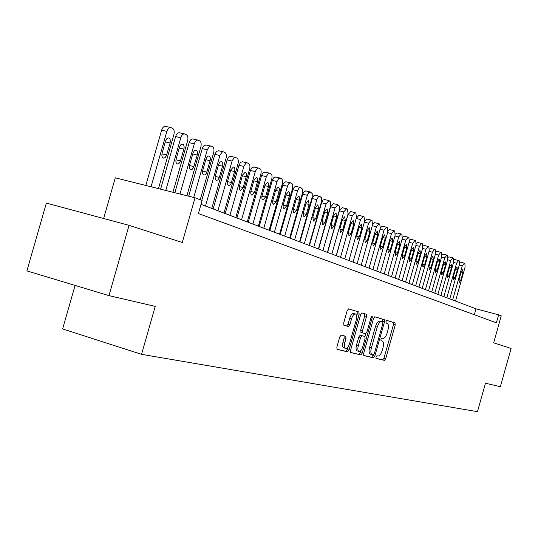 <?xml version="1.0" encoding="UTF-8"?>
<svg xmlns="http://www.w3.org/2000/svg" width="538" height="538" viewBox="0 0 538 538"><rect width="100%" height="100%" fill="white"/><g stroke="black" fill="none" stroke-linecap="round" stroke-linejoin="round"><path stroke-width="0.81" d="M375.954 356.983L376.089 358.429L384.414 360.366L385.712 358.671L395.222 324.972L395.02 322.881L386.869 320.419L385.948 321.589L386.096 323.076L387.273 323.432C388.591 324.327 388.819 326.573 387.945 330.177L387.145 333.009C385.961 336.633 384.569 338.422 382.955 338.389L381.879 338.099L380.951 339.283L381.092 340.749L382.35 341.092C383.634 342 383.843 344.212 382.982 347.75L382.182 350.581C380.998 354.212 379.593 356.028 377.972 356.042L376.882 355.779L375.954 356.983M341.213 335.134L339.74 336.929L336.842 347.185L337.084 349.391L347.595 351.839L349.027 350.043L359.155 314.226L358.893 311.986L348.631 308.893L347.178 310.655L343.674 323.029L343.937 325.282L348.449 326.519L349.888 324.75L351.61 318.671C352.713 315.362 354.017 313.809 355.531 314.017C356.755 314.831 356.99 316.828 356.23 319.996L349.545 343.627C348.402 347.037 347.057 348.611 345.504 348.342C344.34 347.508 344.132 345.551 344.871 342.477L345.995 338.51L345.746 336.297L341.213 335.134M356.633 316.142L357.326 313.715L357.064 311.475L358.893 311.986L348.449 308.879M108.965 295.624L26.9 270.89L46.355 203.088L129.059 225.341L108.965 295.624L155.22 306.384L141.548 354.334L477.468 411.678L485.458 383.231L500.36 386.701L511.1 348.449L493.662 342.827L501.241 315.846L498.625 314.838L496.386 322.813L198.401 213.546L202.113 200.526L195.025 197.789L115.287 177.822L103.639 218.502M129.059 225.341L182.281 242.49L195.025 197.789M363.648 353.486L363.923 355.618L373.493 357.831L374.825 356.109L384.522 321.785L384.28 319.639L374.892 316.808L373.533 318.509L363.648 353.486M360.823 354.898L350.763 352.558L350.541 350.399L360.642 314.669L362.047 312.934L366.304 314.226L366.553 316.431L362.498 330.776L362.733 332.948L365.564 333.715L366.943 331.986L371.133 317.158L372.108 315.974L372.276 317.501L362.202 353.143L360.823 354.898L350.588 352.417M75.091 285.416L62.63 328.933L141.548 354.334M498.625 314.838L476.016 308.839L201.024 204.346M474.355 314.737L476.016 308.839M394.119 322.625L393.587 324.515M375.948 358.295L382.673 359.848L383.971 358.16L393.48 324.481L393.251 322.383L386.735 320.419M382.545 322.02L382.531 319.155L374.724 316.801M363.688 355.45L371.724 357.313L373.251 354.925M373.372 354.952L374.307 353.748L382.834 323.56L382.679 322.067L381.516 321.717C379.875 321.63 378.449 323.432 377.239 327.124L371.368 347.904C370.507 351.449 370.722 353.681 372.007 354.609L373.372 354.952M381.516 321.717L379.741 321.22C378.1 321.132 376.667 322.935 375.457 326.62L377.239 327.124M370.608 354.199L370.238 354.085C368.947 353.157 368.732 350.924 369.593 347.387L375.457 326.62M361.872 312.928L366.277 314.212M361.132 332.491L360.689 330.258L364.737 315.92L364.461 313.708M365.746 333.715L364.952 336.539M361.059 350.319L360.406 352.612L362.202 353.143M358.288 345.672C357.555 348.685 357.75 350.594 358.873 351.401C360.352 351.644 361.65 350.097 362.76 346.768L365.067 338.617L364.838 336.465L362 335.712L360.608 337.461L358.288 345.672L356.479 345.14C355.752 348.153 355.948 350.063 357.071 350.87L357.34 350.951M356.479 345.14L358.799 336.936L360.198 335.194L364.791 336.452M359.028 354.367L360.406 352.612M343.97 347.891L343.674 347.804C342.504 346.97 342.296 345.013 343.036 341.939L344.159 337.978L344.038 335.853M355.315 313.957L353.688 313.499C352.182 313.291 350.87 314.844 349.767 318.153L351.61 318.671M343.869 325.248L346.6 325.994L348.046 324.226L349.767 318.153M336.909 349.243L345.773 351.294L347.205 349.512L347.871 347.145M452.666 299.962L462.29 265.806L464.307 263.149L464.866 263.412L465.094 267.083L455.531 301.051M459.761 262.51L460.508 262.194L464.139 263.109M461.187 271.751L459.042 279.363L459.27 282.302L460.851 280.137L462.989 272.544L462.747 269.599L461.187 271.751M446.849 297.756L456.58 263.21L458.632 260.533L459.21 260.796L459.452 264.514L449.775 298.866M453.991 259.935L454.798 259.565L458.463 260.486M455.471 269.222L453.305 276.922L453.547 279.894L455.155 277.709L457.313 270.036L457.065 267.05L455.471 269.222M440.898 295.49L450.743 260.553L452.835 257.85L453.42 258.119L453.675 261.892L443.89 296.626M448.08 257.298L448.961 256.875L452.653 257.803M449.627 266.64L447.434 274.427L447.69 277.44L449.324 275.234L451.51 267.473L451.241 264.44L449.627 266.64M434.805 293.176L444.765 257.837L446.896 255.106L447.495 255.382L447.771 259.202L437.871 294.34M442.034 254.615L442.982 254.124L446.715 255.059M443.648 263.99L441.422 271.872L441.698 274.925L443.359 272.699L445.572 264.844L445.289 261.777L443.648 263.99M428.571 290.809L438.652 255.052L440.736 252.268L441.436 252.584L441.732 256.451L431.711 292M435.847 251.865L436.869 251.313L440.629 252.255M437.522 261.286L435.276 269.256L435.572 272.349L437.26 270.103L439.499 262.161L439.196 259.047L437.522 261.286M422.189 288.381L432.397 252.208L434.603 249.424L435.235 249.719L435.545 253.64L425.403 289.605M429.512 249.06L430.615 248.428L434.408 249.376M431.261 258.516L428.981 266.579L429.29 269.713L431.012 267.447L433.278 259.41L432.962 256.256L431.261 258.516M415.659 285.9L425.988 249.289L428.241 246.485L428.88 246.781L429.21 250.755L418.947 287.151M423.016 246.196L424.206 245.476L428.033 246.431M424.845 255.678L422.538 263.835L422.868 267.016L424.616 264.723L426.91 256.592L426.573 253.398L424.845 255.678M408.967 283.358L419.418 246.303L421.617 243.432L422.377 243.775L422.72 247.803L412.33 284.636M416.365 243.27L417.643 242.456L421.503 243.418M418.268 252.773L415.941 261.031L416.284 264.252L418.066 261.939L420.393 253.707L420.037 250.466L418.268 252.773M402.108 280.749L412.693 243.243L415.033 240.385L415.713 240.694L416.076 244.783L405.558 282.06M409.546 240.278L410.918 239.356L414.811 240.325M411.536 249.793L409.176 258.153L409.539 261.421L411.362 259.081L413.709 250.755L413.339 247.467L411.536 249.793M395.074 278.079L405.8 240.103L408.187 237.218L408.88 237.54L409.27 241.683L398.611 279.424M402.552 237.224L404.025 236.189L407.952 237.164M404.637 246.74L402.242 255.207L402.626 258.522L404.482 256.155L406.863 247.722L406.466 244.386L404.637 246.74M387.871 275.342L398.732 236.888L401.166 233.976L401.879 234.299L402.29 238.509L391.496 276.72M395.376 234.111L396.957 232.934L400.924 233.916M397.562 243.613L395.141 252.181L395.544 255.543L397.434 253.156L399.842 244.622L399.425 241.239L397.562 243.613M380.48 272.531L391.482 233.593L393.971 230.647L394.697 230.984L395.134 235.254L384.199 273.95M388.006 230.943L389.714 229.598L393.715 230.587M390.306 240.405L387.851 249.081L388.281 252.497L390.205 250.083L392.646 241.441L392.209 238.004L390.306 240.405M372.895 269.652L384.051 230.21L386.587 227.238L387.333 227.581L387.79 231.912L376.714 271.105M380.44 227.722L382.283 226.175L386.324 227.171M382.861 237.11L380.379 245.906L380.823 249.37L382.787 246.929L385.262 238.173L384.805 234.689L382.861 237.11M365.114 266.693L376.418 226.733L379.008 223.734L379.774 224.09L380.258 228.482L369.034 268.186M372.652 224.467L374.656 222.665L378.732 223.667M375.221 233.734L372.706 242.638L373.177 246.155L375.181 243.694L377.689 234.824L377.199 231.279L375.221 233.734M357.131 263.66L368.584 223.169L371.227 220.136L372.02 220.499L372.525 224.965L361.153 265.187M364.609 221.273L366.829 219.06L370.944 220.069M367.38 230.264L364.831 239.289L365.329 242.86L367.373 240.372L369.915 231.387L369.398 227.789L367.38 230.264M348.927 260.547L360.541 219.511L363.244 216.444L364.051 216.821L364.589 221.353L353.056 262.114M340.5 257.339L352.276 215.751L355.04 212.658L355.867 213.041L356.438 217.641L344.744 258.953L356.23 218.468L358.792 215.355L362.942 216.377M359.33 226.706L356.741 235.852L357.272 239.477L359.357 236.962L361.933 227.856L361.388 224.198L359.33 226.706M336.297 255.745L347.925 214.696L350.689 211.609M351.058 223.048L348.436 232.315L348.987 236L351.119 233.458L353.735 224.225L353.163 220.513L351.058 223.048M331.838 254.05L343.782 211.885L346.606 208.757L347.461 209.154L348.059 213.835L336.203 255.711M327.595 252.436L339.384 210.822L342.215 207.708M342.558 219.289L339.902 228.684L340.48 232.429L342.659 229.861L345.309 220.499L344.703 216.727L342.558 219.289M322.935 250.668L335.053 207.917L337.945 204.756L339.579 206.195L339.565 209.47L327.42 252.369M318.644 249.04L330.608 206.841L333.499 203.694M333.822 215.422L331.126 224.951L331.738 228.758L333.957 226.155L336.647 216.673L336.008 212.84L333.822 215.422M313.782 247.191L326.075 203.828L329.027 200.634L330.715 202.106L330.709 205.435L318.388 248.939M309.444 245.543L321.711 202.335L323.035 200.035L324.542 199.564M324.838 211.447L322.101 221.111L322.746 224.985L325.013 222.355L327.743 212.732L327.07 208.831L324.838 211.447M304.36 243.606L316.969 199.201L318.314 196.868L319.861 196.397L321.596 197.903L321.603 201.279L309.101 245.409M299.975 241.945L312.423 198.119L313.775 195.792L315.329 195.321M315.591 207.359L312.813 217.164L313.493 221.098L315.813 218.441L318.577 208.683L317.871 204.716L315.591 207.359M294.663 239.928L307.46 194.87L308.839 192.51L310.426 192.039L312.215 193.579L312.235 197.009L299.545 241.777M290.238 238.24L302.867 193.774L304.246 191.42L305.84 190.95M306.075 203.149L303.257 213.095L303.977 217.103L306.344 214.413L309.155 204.514L308.409 200.472L306.075 203.149M284.676 236.128L297.669 190.412L299.074 188.024L300.708 187.547L302.558 189.127L302.585 192.611L289.706 238.038M280.204 234.427L293.028 189.309L294.434 186.928L296.075 186.457M296.277 198.818L293.237 209.712L293.297 211.905L294.172 212.987L296.593 210.264L299.626 199.41L299.558 197.19L298.664 196.108L296.277 198.818M274.393 232.221L287.588 185.812L289.014 183.397L290.702 182.92L291.932 183.525L292.605 184.541L292.652 188.085L279.572 234.191M269.868 230.499L282.894 184.702L284.32 182.295L286.014 181.824M286.189 194.352L283.096 205.415L283.17 207.641L284.077 208.744L286.552 205.993L289.632 194.971L289.552 192.718L288.624 191.615L286.189 194.352M263.788 228.193L277.191 181.077L278.65 178.636L280.385 178.159L281.656 178.771L282.349 179.813L282.416 183.418L269.128 230.224M259.215 226.458L272.443 179.961L273.903 177.527L275.651 177.049M275.786 189.753L272.645 200.983L272.732 203.25L273.674 204.379L276.209 201.595L279.33 190.405L279.242 188.105L278.274 186.982L275.786 189.753M252.86 224.037L266.471 176.195L268.475 173.35L269.477 173.155L270.829 173.74C272.06 174.608 272.356 176.397 271.73 179.1L258.368 226.135M248.233 222.281L261.676 175.072L263.163 172.604L264.965 172.126M265.059 185.011L261.871 196.417L261.966 198.73L262.947 199.874L265.537 197.056L268.718 185.691L268.61 183.35L267.601 182.207L265.059 185.011M241.582 219.753L255.416 171.158L257.46 168.273L258.496 168.078L259.894 168.683C261.165 169.578 261.481 171.4 260.849 174.151L247.265 221.912M236.908 217.977L250.567 170.021L252.08 167.526L253.936 167.049M253.997 180.116L250.755 191.703L250.869 194.057L251.885 195.227L254.535 192.375L257.763 180.829L257.641 178.441L256.599 177.278L253.997 180.116M229.941 215.328L244.003 165.96L246.088 163.041L247.15 162.839L248.61 163.471C249.921 164.386 250.257 166.242 249.612 169.04L235.805 217.56M225.214 213.532L239.101 164.816L240.647 162.294L242.564 161.81M242.577 175.065L239.282 186.841L239.41 189.241L240.466 190.439L243.183 187.547L246.465 175.818L246.323 173.377L245.241 172.194L242.577 175.065M217.917 210.761L232.221 160.593L234.346 157.641L235.442 157.432L236.962 158.085C238.314 159.026 238.664 160.923 238.018 163.76L223.976 213.068M213.142 208.946L227.258 159.443L228.838 156.888L230.822 156.397M230.789 169.853L227.439 181.817L227.48 183.915L228.448 185.402L229.807 185.213L231.044 183.666L234.602 171.541C235.146 169.04 234.783 167.506 233.512 166.941L230.789 169.853M205.503 206.047L220.049 155.045L222.221 152.059L223.344 151.844L224.924 152.523C226.323 153.491 226.7 155.421 226.041 158.313L211.764 208.421M201.757 200.385L215.025 153.888L216.632 151.299L218.69 150.815M218.603 164.467L215.395 175.724C214.85 178.226 215.22 179.779 216.505 180.371L217.897 179.921L219.087 178.172L222.55 166.208C223.095 163.66 222.712 162.093 221.394 161.514L219.807 162.207L218.603 164.467M193.72 197.466L207.466 149.308L209.679 146.289L210.835 146.074L212.49 146.78C213.936 147.775 214.326 149.739 213.66 152.678L200.223 199.8M188.663 196.202L202.382 148.145L204.023 145.529L206.148 145.038M206.014 158.898L202.752 170.344C202.201 172.9 202.591 174.48 203.922 175.092L205.355 174.635L206.572 172.859L210.089 160.701C210.647 158.098 210.244 156.497 208.872 155.912L207.238 156.605L206.014 158.898M179.981 194.023L194.292 143.868C195.146 141.312 196.35 140.055 197.897 140.095L199.625 140.835C201.125 141.857 201.535 143.861 200.856 146.854L186.908 195.758M174.87 192.745L189.154 142.691C190.008 140.142 191.212 138.891 192.765 138.939L193.182 139.066M192.994 153.135L189.672 164.783C189.107 167.385 189.524 168.999 190.909 169.625L192.382 169.161L193.626 167.365L197.211 155.005C197.776 152.341 197.345 150.714 195.913 150.109L194.245 150.822L192.994 153.135M165.765 190.465L180.822 137.735C181.683 135.152 182.913 133.881 184.507 133.915L186.316 134.682C187.87 135.737 188.3 137.789 187.614 140.828L172.933 192.261M160.593 189.168L175.623 136.558C176.484 133.975 177.715 132.711 179.315 132.751L179.766 132.886M179.517 147.177L176.134 159.026C175.563 161.682 176 163.337 177.446 163.969L178.959 163.498L180.237 161.682L183.882 149.107C184.453 146.39 183.996 144.722 182.51 144.11L180.788 144.83L179.517 147.177M151.043 186.78L166.867 131.386C167.742 128.777 168.999 127.486 170.64 127.519L172.537 128.313C174.144 129.402 174.601 131.494 173.902 134.587L158.468 188.636M145.811 185.469L161.608 130.203C162.483 127.593 163.74 126.309 165.381 126.343L165.637 126.396M165.563 141.003L162.12 153.061C161.541 155.785 162.005 157.466 163.505 158.118L165.065 157.641L166.37 155.798L170.082 143.007C170.66 140.223 170.176 138.522 168.623 137.896L166.861 138.629L165.563 141.003M381.025 340.709L382.202 341.045M393.251 322.383L395 322.874M393.48 324.481L395.222 324.972M383.971 358.16L385.712 358.671M382.673 359.848L384.414 360.366M382.505 319.148L384.28 319.639M382.747 321.287L384.522 321.785M373.063 355.591L374.825 356.109M371.724 357.313L373.493 357.831M369.593 347.387L371.368 347.904M370.44 354.159L372.094 354.643M364.737 315.92L366.553 316.431M360.689 330.258L362.498 330.776M360.971 332.45L362.78 332.968M371.126 317.178L372.276 317.501M360.198 335.194L362 335.712M358.799 336.936L360.608 337.461M344.159 337.978L345.995 338.51M343.036 341.939L344.871 342.477M348.046 324.226L349.888 324.75M346.6 325.994L348.449 326.519M357.326 313.715L359.155 314.226M347.205 349.512L349.027 350.043M345.773 351.294L347.595 351.839M462.29 265.806L459.297 265.059M461.1 272.067L462.989 272.544M458.968 279.652L460.851 280.137M456.58 263.21L453.521 262.443M455.377 269.551L457.313 270.036M453.225 277.218L455.155 277.709M450.743 260.553L447.609 259.773M449.533 266.969L451.51 267.473M447.354 274.73L449.324 275.234M444.765 257.837L441.564 257.036M443.547 264.333L445.572 264.844M441.342 272.181L443.359 272.699M438.652 255.052L435.376 254.239M437.428 261.636L439.499 262.161M435.195 269.572L437.26 270.103M432.397 252.208L429.035 251.374M431.16 258.872L433.278 259.41M428.9 266.909L431.012 267.447M425.988 249.289L422.545 248.435M424.738 256.048L426.91 256.592M422.451 264.171L424.616 264.723M419.418 246.303L415.894 245.429M418.16 253.149L420.393 253.707M415.854 261.374L418.066 261.939M412.693 243.243L409.082 242.349M411.429 250.183L413.709 250.755M409.088 258.509L411.362 259.081M405.8 240.103L402.094 239.195M404.522 247.144L406.863 247.722M402.155 255.57L404.482 256.155M398.732 236.888L394.932 235.953M397.441 244.023L399.842 244.622M395.047 252.557L397.434 253.156M391.482 233.593L387.589 232.638M390.185 240.829L392.646 241.441M387.757 249.464L390.205 250.083M384.051 230.21L380.05 229.228M382.74 237.547L385.262 238.173M380.279 246.296L382.787 246.929M376.418 226.733L372.309 225.731M375.094 234.185L377.689 234.824M372.605 243.048L375.181 243.694M368.584 223.169L364.367 222.147M367.252 230.728L369.915 231.387M364.724 239.713L367.373 240.372M360.541 219.511L356.23 218.468M359.196 227.184L361.933 227.856M356.633 236.283L359.357 236.962M352.276 215.751L347.925 214.696M350.924 223.539L353.735 224.225M348.328 232.759L351.119 233.458M343.782 211.885L339.384 210.822M342.417 219.793L345.309 220.499M339.787 229.148L342.659 229.861M335.053 207.917L330.608 206.841M333.674 215.946L336.647 216.673M331.005 225.429L333.957 226.155M326.075 203.828L321.576 202.752M324.683 211.985L327.743 212.732M321.98 221.602L325.013 222.355M316.835 199.625L312.296 198.535M315.436 207.917L318.577 208.683M312.686 217.668L315.813 218.441M307.326 195.301L302.733 194.205M305.914 203.727L309.155 204.514M303.129 213.62L306.344 214.413M297.534 190.842L292.894 189.739M296.108 199.416L299.444 200.217M293.284 209.45L296.593 210.264M287.447 186.256L282.753 185.139M286.008 194.971L289.451 195.798M283.143 205.16L286.552 205.993M277.05 181.521L272.309 180.405M275.604 190.391L279.148 191.239M272.692 200.735L276.209 201.595M266.33 176.646L261.535 175.516M264.871 185.671L268.529 186.545M261.912 196.175L265.537 197.056M255.274 171.615L250.419 170.479M253.801 180.802L257.574 181.703M250.795 191.467L254.535 192.375M243.862 166.424L238.953 165.28M242.376 175.778L246.269 176.699M239.323 186.612L243.183 187.547M232.073 161.057L227.11 159.907M230.573 170.593L234.602 171.541M227.473 181.602L231.461 182.557M219.901 155.516L214.877 154.359M218.388 165.233L222.55 166.208M215.234 176.424L219.356 177.412M207.312 149.793L202.234 148.623M205.785 159.692L210.089 160.701M202.584 171.071L206.841 172.086M194.292 143.868L189.154 142.691M192.759 153.969L197.211 155.005M189.497 165.536L193.902 166.585M180.822 137.735L175.623 136.558M179.268 148.044L183.882 149.107M175.96 159.806L180.519 160.889M166.867 131.386L161.608 130.203M165.307 141.904L170.082 143.007M161.931 153.881L166.659 154.991M393.271 322.397L395.02 322.881M382.531 319.155L384.3 319.653M370.238 354.085L372.007 354.609M364.488 313.715L366.304 314.226M360.924 332.43L362.733 332.948M357.071 350.87L358.873 351.401M343.674 347.804L345.504 348.342M464.233 263.122L460.508 262.194M458.558 260.506L454.798 259.565M452.754 257.823L448.961 256.875M446.816 255.079L442.982 254.124M440.736 252.268L436.869 251.313M434.509 249.397L430.615 248.428M428.14 246.451L424.206 245.476M421.617 243.432L417.643 242.456M414.926 240.345L410.918 239.356M408.08 237.177L404.025 236.189M401.052 233.936L396.957 232.934M393.85 230.607L389.714 229.598M386.459 227.191L382.283 226.175M378.873 223.687L374.656 222.665M371.085 220.089L366.829 219.06M363.089 216.397L358.792 215.355M354.878 212.604L350.534 211.555M346.438 208.704L342.047 207.648M337.763 204.696L333.325 203.633M328.839 200.573L324.353 199.504M319.659 196.33L315.127 195.254M310.211 191.965L305.631 190.882M300.486 187.473L295.846 186.377M290.459 182.846L285.772 181.743M280.13 178.071L275.395 176.962M269.477 173.155L264.689 172.039M258.496 168.078L253.647 166.955M247.15 162.839L242.255 161.709M235.442 157.432L230.486 156.296M223.344 151.844L218.327 150.701M210.835 146.074L205.765 144.917M197.897 140.095L192.765 138.939M184.507 133.915L179.315 132.751M170.64 127.519L165.381 126.343"/></g></svg>
